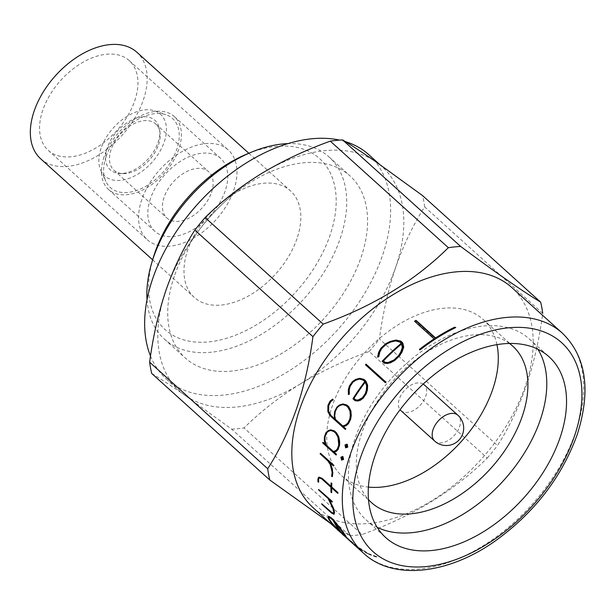 <?xml version="1.0" encoding="UTF-8"?>
<svg xmlns="http://www.w3.org/2000/svg" width="615" height="615" viewBox="0 0 615 615"><rect width="100%" height="100%" fill="white"/><g stroke="black" fill="none" stroke-linecap="round" stroke-linejoin="round"><path stroke-width="0.46" stroke-dasharray="3.08 2.31" d="M423.22 384.052A17.381 10.816 132.1 0 0 399.296 398.997A17.381 10.816 132.1 0 0 400.073 409.705M400.865 410.559A17.381 10.816 132.1 0 0 414.195 410.082A17.381 10.816 132.1 0 0 425.718 396.321A17.381 10.816 132.1 0 0 424.15 384.759M104.089 156.81A49.108 30.573 132.1 0 0 108.532 189.497A49.108 30.573 132.1 0 0 146.201 188.144A49.108 30.573 132.1 0 0 178.773 149.268A49.108 30.573 132.1 0 0 174.337 116.581A49.108 30.573 132.1 0 0 136.668 117.934A49.108 30.573 132.1 0 0 104.089 156.81M150.444 198.637A49.108 30.573 132.1 0 0 154.888 231.332A49.108 30.573 132.1 0 0 192.556 229.972A49.108 30.573 132.1 0 0 225.128 191.096A49.108 30.573 132.1 0 0 220.693 158.409A49.108 30.573 132.1 0 0 183.016 159.769A49.108 30.573 132.1 0 0 150.444 198.637M101.052 148.307A41.559 25.868 132.1 0 0 100.791 170.44A41.559 25.868 132.1 0 0 132.271 177.074A41.559 25.868 132.1 0 0 164.251 141.927A41.559 25.868 132.1 0 0 154.58 110.831A41.559 25.868 132.1 0 0 101.052 148.307M106.103 156.61A46.463 28.928 132.1 0 0 105.811 181.356A46.463 28.928 132.1 0 0 141.012 188.767A46.463 28.928 132.1 0 0 176.759 149.468A46.463 28.928 132.1 0 0 165.95 114.705A46.463 28.928 132.1 0 0 106.103 156.61M158.009 142.557A33.348 20.756 132.1 0 0 159.577 129.511A33.348 20.756 132.1 0 0 135.877 118.311A33.348 20.756 132.1 0 0 107.294 147.677A33.348 20.756 132.1 0 0 119.887 173.492A33.348 20.756 132.1 0 0 158.009 142.557M158.547 144.702A31.165 19.403 132.1 0 0 160.008 132.509A31.165 19.403 132.1 0 0 155.726 123.961A31.165 19.403 132.1 0 0 131.825 124.822A31.165 19.403 132.1 0 0 111.146 149.491A31.165 19.403 132.1 0 0 113.967 170.232A31.165 19.403 132.1 0 0 122.915 173.622A31.165 19.403 132.1 0 0 158.547 144.702M211.483 192.472A31.165 19.403 132.1 0 0 208.669 171.731A31.165 19.403 132.1 0 0 184.761 172.592A31.165 19.403 132.1 0 0 164.09 197.261A31.165 19.403 132.1 0 0 166.903 218.01A31.165 19.403 132.1 0 0 190.811 217.149A31.165 19.403 132.1 0 0 211.483 192.472M40.667 158.785A71.778 44.68 132.1 0 0 95.717 156.802A71.778 44.68 132.1 0 0 143.326 99.991A71.778 44.68 132.1 0 0 136.838 52.214M296.976 238.643A71.778 44.68 -47.9 0 1 249.367 295.454A71.778 44.68 -47.9 0 1 194.309 297.437A71.778 44.68 -47.9 0 1 187.821 249.667A71.778 44.68 -47.9 0 1 235.43 192.849A71.778 44.68 -47.9 0 1 290.488 190.865A71.778 44.68 -47.9 0 1 296.976 238.643M233.746 190.227A60.447 37.63 132.1 0 0 228.28 149.991A60.447 37.63 132.1 0 0 181.917 151.667A60.447 37.63 132.1 0 0 141.827 199.514A60.447 37.63 132.1 0 0 147.293 239.742A60.447 37.63 132.1 0 0 193.656 238.074A60.447 37.63 132.1 0 0 233.746 190.227M134.708 100.86A60.447 37.63 132.1 0 0 129.25 60.624A60.447 37.63 132.1 0 0 82.887 62.3A60.447 37.63 132.1 0 0 42.796 110.139A60.447 37.63 132.1 0 0 48.254 150.375A60.447 37.63 132.1 0 0 94.618 148.707A60.447 37.63 132.1 0 0 134.708 100.86M537.864 349.22A121.832 75.845 132.1 0 0 529.254 338.903A121.832 75.845 132.1 0 0 435.804 342.271A121.832 75.845 132.1 0 0 354.993 438.71A121.832 75.845 132.1 0 0 366.002 519.798A121.832 75.845 132.1 0 0 377.149 527.309M509.428 343.447A105.403 65.613 132.1 0 0 429.132 350.658A105.403 65.613 132.1 0 0 361.974 432.468A105.403 65.613 132.1 0 0 368.5 499.618M333.438 451.541L336.028 450.587L337.75 448.789A148.276 92.304 -47.9 0 1 339.05 444.814L338.242 437.011L335.998 433.191L334.16 431.53L330.716 430.446M150.521 356.062A151.113 94.072 132.1 0 0 166.404 379.117A151.113 94.072 132.1 0 0 282.308 374.942A151.113 94.072 132.1 0 0 382.538 255.325A151.113 94.072 132.1 0 0 368.877 154.742M300.258 383.998A151.113 94.072 132.1 0 0 395.706 267.21C403.463 245.039 413.119 224.929 424.658 206.878L542.73 313.427C539.386 338.873 533.958 362.796 526.455 385.198C518.576 407.614 508.928 427.717 497.504 445.529L379.432 338.973C382.714 313.827 388.142 289.903 395.706 267.21A151.113 94.072 132.1 0 0 382.046 166.627A151.113 94.072 132.1 0 0 376.257 162.029A151.113 94.072 132.1 0 0 261.36 173.638A151.113 94.072 132.1 0 0 165.912 290.418A151.113 94.072 132.1 0 0 179.572 391.002A151.113 94.072 132.1 0 0 185.369 395.599A151.113 94.072 132.1 0 0 300.258 383.998C321.645 371.16 344.615 360.329 369.185 351.511L487.265 458.06C454.07 490.939 412.342 516.408 362.081 534.466L244.009 427.917C260.476 411.696 279.233 397.052 300.258 383.998M313.166 507.744A148.276 92.304 132.1 0 0 426.902 503.647A148.276 92.304 132.1 0 0 525.248 386.274A148.276 92.304 132.1 0 0 511.849 287.574M151.728 373.474C160.769 378.932 171.985 386.312 185.369 395.599L231.678 429.162L349.75 535.711L330.586 523.465M349.75 535.711A170.001 105.826 132.1 0 0 362.081 534.466M487.265 458.06A170.001 105.826 132.1 0 0 497.504 445.529M334.345 514.278L331.769 512.91L322.252 504.323A148.276 92.304 -47.9 0 1 322.06 503.731M333.484 513.264L334.03 511.826A148.276 92.304 -47.9 0 1 333.146 508.082L328.395 498.45L319.016 489.986A148.276 92.304 -47.9 0 1 318.939 489.402M332.308 501.978L329.348 499.634M318.685 482.122L318.278 481.753A148.276 92.304 -47.9 0 1 318.186 479.016L319.131 477.025M330.97 486.334L331.27 486.603A148.276 92.304 -47.9 0 1 331.408 482.89M337.927 493.238L331.677 487.595A148.276 92.304 132.1 0 0 331.677 487.895M331.723 492.607L331.308 492.231A148.276 92.304 -47.9 0 1 331.262 487.218L322.137 478.977L319.377 477.978M332.369 476.61L331.946 476.233A148.276 92.304 -47.9 0 1 332.438 472.259L330.539 464.556L328.026 460.735L320.453 453.901A148.276 92.304 -47.9 0 1 320.569 453.293M333.745 465.893L329.848 462.672M341.879 460.097L341.141 457.183L342.901 456.491M346.322 537.126L343.362 534.689A148.276 92.304 -47.9 0 1 333.199 519.737L329.456 517.023L328.987 517.868M338.673 530.453L331.662 522.835A148.276 92.304 -47.9 0 1 329.025 518.952L328.418 517.177L328.994 516.339M368.6 553.784A148.276 92.304 132.1 0 0 377.433 556.982L377.01 556.598A148.276 92.304 -47.9 0 1 368.485 553.538L357.615 546.735L345.569 536.28A148.276 92.304 -47.9 0 1 344.823 535.765L358.115 547.757A148.276 92.304 132.1 0 0 358.86 548.28L354.486 544.337L363.004 550.617L368.6 553.784L367.878 553.861L362.358 550.679L363.004 550.617M336.297 454.908L322.998 442.915A148.276 92.304 -47.9 0 1 323.175 442.285M325.12 444.038L324.674 437.188A148.276 92.304 -47.9 0 1 326.073 432.906L328.033 430.861L331.031 429.777M496.951 344.631A105.403 65.613 132.1 0 0 483.121 319.408A105.403 65.613 132.1 0 0 402.279 322.322A105.403 65.613 132.1 0 0 332.369 405.754A105.403 65.613 132.1 0 0 341.894 475.91A105.403 65.613 132.1 0 0 368.4 487.088M153.258 257.77A115.22 71.724 132.1 0 0 211.099 341.625A115.22 71.724 132.1 0 0 330.009 235.307A115.22 71.724 132.1 0 0 246.823 154.088M147.047 299.697A122.777 76.429 132.1 0 0 164.536 339.265A122.777 76.429 132.1 0 0 258.707 335.875A122.777 76.429 132.1 0 0 340.141 238.682A122.777 76.429 132.1 0 0 329.048 156.963A122.777 76.429 132.1 0 0 287.897 143.618M174.291 276.358A122.777 76.429 132.1 0 0 185.384 358.084A122.777 76.429 132.1 0 0 279.556 354.686A122.777 76.429 132.1 0 0 360.997 257.5A122.777 76.429 132.1 0 0 349.897 175.782A122.777 76.429 132.1 0 0 255.725 179.173A122.777 76.429 132.1 0 0 174.291 276.358M345.446 141.635A151.113 94.072 132.1 0 0 339.542 140.097M345.876 447.812L345.299 444.883L347.221 444.176M345.515 429.332L330.393 415.679L328.133 411.612L328.202 405.408A148.276 92.304 -47.9 0 1 330.401 401.041L332.923 399.043M334.691 418.661L334.952 411.504A148.276 92.304 -47.9 0 1 337.151 407.138L339.641 405.047L343.178 403.909M385.551 382.576L365.794 364.749A148.276 92.304 -47.9 0 1 366.348 364.103M388.057 363.419L384.629 363.181L382.484 361.243A148.276 92.304 -47.9 0 1 401.641 343.331L400.027 341.871L395.284 340.933M377.941 356.992L378.978 352.28L381.154 348.344A148.276 92.304 -47.9 0 1 386.074 343.7L390.51 341.41L396.045 340.072M420.276 349.758L419.837 349.366A148.276 92.304 -47.9 0 1 434.636 338.842L415.063 321.176A148.276 92.304 -47.9 0 1 416.186 320.453M435.566 337.943L435.758 338.112A148.276 92.304 -47.9 0 1 455.354 327.126M358.284 400.965L355.393 400.665L353.248 398.728A148.276 92.304 -47.9 0 1 365.133 381.554L363.519 380.093L359.537 379.078M348.674 394.484L348.636 389.872L349.651 386.059A148.276 92.304 -47.9 0 1 352.71 381.6L355.808 379.447L359.944 378.256M369.185 351.511A170.001 105.826 132.1 0 0 379.432 338.973M231.678 429.162A170.001 105.826 132.1 0 0 244.009 427.917M424.658 206.878A170.001 105.826 132.1 0 0 422.566 195.593M419.392 349.412L419.837 349.366M435.212 338.173L435.758 338.112M414.525 321.23L415.063 321.176M434.098 338.896L434.636 338.842M390.11 341.456L390.51 341.41M385.682 343.739L386.074 343.7M395.153 340.902L395.568 340.856M399.604 341.917L400.027 341.871M401.218 343.378L401.641 343.331M401.395 343.793L401.818 343.754A148.276 92.304 132.1 0 0 401.457 344.046M388.096 362.519L390.556 361.935L394.361 359.936A148.276 92.304 -47.9 0 1 398.927 355.624L401.172 351.926L402.763 347.352L401.818 343.754M393.977 359.975L394.361 359.936M398.535 355.67L398.927 355.624M400.772 351.964L401.172 351.926M402.348 347.39L402.763 347.352M358.13 400.081L360.059 399.55L362.789 397.659A148.276 92.304 -47.9 0 1 365.633 393.523L366.663 389.941L366.932 385.505L365.372 381.961M342.778 425.957L345.853 424.942L348.059 423.105A148.276 92.304 -47.9 0 1 350.096 419.053L350.588 415.532L350.281 411.143L348.29 407.307L346.453 405.646L342.747 404.578M342.101 459.159L343.024 458.882L342.647 457.36L341.732 457.714M346.076 446.774L347.075 446.482L346.514 445.052M345.038 536.672L345.507 536.618M342.886 534.735L343.362 534.689M328.018 517.215L328.418 517.177M328.618 518.991L329.025 518.952M331.231 522.873L331.662 522.835M334.153 526.294L334.606 526.248M329.071 517.069L329.456 517.023M331.201 518.314L331.585 518.276M333.192 520.167L333.576 520.129A148.276 92.304 132.1 0 0 334.091 521.159M344.792 535.88L345.561 536.334L344.585 534.45A148.276 92.304 -47.9 0 1 342.14 530.853L333.576 520.129M345.107 536.38L345.561 536.334M345.038 536.019L345.484 535.98M344.154 534.496L344.585 534.45M341.732 530.891L342.14 530.853M339.388 527.655L339.788 527.616M336.267 523.557L336.651 523.519M345.538 536.98L344.254 535.819A148.653 92.542 132.1 0 0 344.984 536.341L357.015 546.797L367.747 553.615A148.653 92.542 132.1 0 0 376.065 556.698L377.433 556.982M376.065 556.698L377.01 556.598M376.488 557.075A148.653 92.542 -47.9 0 1 367.878 553.861M362.358 550.679L356.516 546.527L357.107 546.466M356.516 546.527L353.909 544.39L354.486 544.337M353.909 544.39L358.284 548.334L358.86 548.28M357.569 547.811L358.115 547.757M358.284 548.334A148.653 92.542 -47.9 0 1 357.692 547.927M344.254 535.819L344.823 535.765M344.984 536.341L345.569 536.28M352.556 543.176L353.141 543.114M357.015 546.797L357.615 546.735M362.543 550.648L363.196 550.579M367.747 553.615L368.485 553.538M434.667 441.063A17.381 10.816 132.1 0 0 441.263 442.9A17.381 10.816 132.1 0 0 459.52 426.825A17.381 10.816 132.1 0 0 457.952 415.263M562.333 333.13A148.276 92.304 -47.9 0 1 575.732 431.83A148.276 92.304 -47.9 0 1 477.386 549.203A148.276 92.304 -47.9 0 1 363.65 553.3M108.532 189.497L154.888 231.332M100.791 170.44L105.811 181.356M160.008 132.509L159.577 129.511M155.726 123.961L208.669 171.731M152.643 259.838L194.309 297.437M129.25 60.624L228.28 149.991M529.254 338.903L549.003 356.731M166.404 379.117L179.572 391.002M336.805 529.069L338.365 530.484M342.071 533.82L345.63 537.033M483.121 319.408L512.726 346.13M164.536 339.265L185.384 358.084M329.048 156.963L349.897 175.782M341.894 475.91L371.498 502.624M379.347 164.19L382.046 166.627M366.002 519.798L385.759 537.625M48.254 150.375L147.293 239.742M248.814 153.258L290.488 190.865M113.967 170.232L166.903 218.01M122.915 173.622L119.887 173.492M154.58 110.831L165.95 114.705M174.337 116.581L220.693 158.409"/><path stroke-width="0.92" d="M400.073 409.705A17.381 10.816 132.1 0 0 400.865 410.559L434.667 441.063A17.381 17.381 0 0 0 462.826 433.575A17.381 17.381 0 0 0 457.952 415.263A17.381 10.816 132.1 0 0 451.356 413.426A17.381 10.816 132.1 0 0 433.098 429.501A17.381 10.816 132.1 0 0 434.667 441.063M248.814 153.258L136.838 52.214A71.778 44.68 132.1 0 0 81.787 54.197A71.778 44.68 132.1 0 0 34.179 111.015A71.778 44.68 132.1 0 0 40.667 158.785L152.643 259.838M377.149 527.309A121.832 75.845 132.1 0 0 540.262 419.991A121.832 75.845 132.1 0 0 537.864 349.22M368.5 499.618A105.403 65.613 132.1 0 0 371.498 502.624A105.403 65.613 132.1 0 0 452.348 499.711A105.403 65.613 132.1 0 0 522.258 416.286A105.403 65.613 132.1 0 0 512.726 346.13A105.403 65.613 132.1 0 0 509.428 343.447M560.019 437.819A121.832 75.845 132.1 0 0 549.003 356.731A121.832 75.845 132.1 0 0 455.554 360.098A121.832 75.845 132.1 0 0 374.75 456.538A121.832 75.845 132.1 0 0 385.759 537.625A121.832 75.845 132.1 0 0 479.208 534.258A121.832 75.845 132.1 0 0 560.019 437.819M330.893 430.385L328.079 431.438L326.242 433.26A148.276 92.304 132.1 0 0 324.943 437.234L325.058 440.686L326.104 444.922L333.438 451.541M322.89 442.308A148.653 92.542 132.1 0 0 322.714 442.946L336.005 454.939A148.653 92.542 -47.9 0 1 336.182 454.308L333.845 452.202L336.059 451.387L337.889 449.404A148.653 92.542 -47.9 0 1 339.288 445.122L339.357 441.37L338.45 436.758L336.113 432.729L334.183 430.984L330.747 429.808L327.749 430.892L325.789 432.929A148.653 92.542 132.1 0 0 324.389 437.211L324.289 440.763L325.22 444.414L322.89 442.308L325.12 444.038M324.766 440.717L324.659 437.265A148.653 92.542 -47.9 0 1 325.958 433.291L327.795 431.469L330.609 430.408L333.868 431.561L335.705 433.221L337.95 437.042L338.765 444.845A148.653 92.542 132.1 0 0 337.466 448.819L335.744 450.611L333.215 451.633L325.812 444.952L325.058 440.686M339.542 140.097A151.113 94.072 132.1 0 0 152.743 278.534A151.113 94.072 132.1 0 0 150.521 356.062M345.63 537.033L363.65 553.3A148.276 92.304 -47.9 0 1 350.25 454.6A148.276 92.304 -47.9 0 1 448.596 337.235A148.276 92.304 -47.9 0 1 562.333 333.13L511.849 287.574A148.276 92.304 132.1 0 0 398.113 291.679A148.276 92.304 132.1 0 0 299.766 409.044A148.276 92.304 132.1 0 0 313.166 507.744L336.805 529.069M267.71 468.738C279.133 450.933 288.781 430.823 296.661 408.406C304.164 386.005 309.591 362.089 312.935 336.643L194.863 230.087C183.324 248.137 173.668 268.248 165.912 290.418C158.347 313.12 152.92 337.035 149.637 362.189L267.71 468.738A170.001 105.826 132.1 0 0 269.8 480.023L151.728 373.474A170.001 105.826 132.1 0 1 149.637 362.189M330.586 523.465L269.8 480.023M321.714 503.762A148.653 92.542 132.1 0 0 321.899 504.354L331.416 512.941L333.991 514.309L334.199 512.441A148.653 92.542 -47.9 0 1 333.245 508.382L328.702 499.049L331.985 502.009A148.653 92.542 -47.9 0 1 331.908 501.425L318.616 489.432A148.653 92.542 132.1 0 0 318.693 490.017L328.072 498.481L332.807 508.113A148.653 92.542 132.1 0 0 333.684 511.857L333.461 513.463L331.139 512.272L321.714 503.762L331.493 512.234L333.814 513.433M318.616 489.432L332.231 501.394A148.276 92.304 132.1 0 0 332.308 501.978L331.985 502.009M329.025 499.019L333.584 508.344A148.276 92.304 132.1 0 0 334.545 512.41L333.991 514.309M318.593 479.531A148.276 92.304 132.1 0 0 318.685 482.122L318.37 482.152A148.653 92.542 -47.9 0 1 318.286 479.562L319.446 477.847M318.286 479.562L319.139 477.878L321.829 479.008L330.955 487.249A148.653 92.542 132.1 0 0 330.993 492.261L331.416 492.638A148.653 92.542 -47.9 0 1 331.37 487.626L337.627 493.268A148.653 92.542 -47.9 0 1 337.635 492.653L331.385 487.011A148.653 92.542 -47.9 0 1 331.523 483.298L331.101 482.921A148.653 92.542 132.1 0 0 330.962 486.634L321.783 478.347L318.824 477.055L322.091 478.316L330.97 486.334M331.101 482.921L331.823 483.267A148.276 92.304 132.1 0 0 331.693 486.98L337.943 492.623A148.276 92.304 132.1 0 0 337.927 493.238L337.627 493.268M331.677 487.895A148.276 92.304 132.1 0 0 331.723 492.607L331.416 492.638M332.884 472.474A148.276 92.304 132.1 0 0 332.369 476.61L332.069 476.64A148.653 92.542 -47.9 0 1 332.592 472.505L332.354 468.791L329.848 462.672M333.568 465.317L320.569 453.293L333.86 465.286A148.276 92.304 132.1 0 0 333.745 465.893L333.453 465.924A148.653 92.542 -47.9 0 1 333.568 465.317L333.86 465.286M343.331 459.443L342.901 456.491L343.616 459.413L341.594 460.12L343.616 459.413M329.456 517.023L328.987 517.868L329.517 519.46A148.276 92.304 132.1 0 0 331.962 523.058L338.611 530.315L338.204 530.499L338.611 530.315M345.761 536.772L344.731 535.058A148.653 92.542 -47.9 0 1 342.117 531.176L336.313 523.327L332.792 519.414L328.994 516.339L333.169 519.375L342.532 531.137A148.276 92.304 132.1 0 0 345.161 535.019L346.214 536.726L345.861 537.172L346.214 536.726M330.747 429.808L334.468 430.954L336.405 432.699L338.742 436.735L339.641 441.339L339.58 445.091A148.276 92.304 132.1 0 0 338.181 449.373L336.351 451.356L334.137 452.171L336.466 454.277A148.276 92.304 132.1 0 0 336.297 454.908L336.005 454.939M368.4 487.088A105.403 65.613 132.1 0 0 492.646 389.564A105.403 65.613 132.1 0 0 496.951 344.631M287.897 143.618A122.777 76.429 132.1 0 0 251.504 152.143L246.823 154.088A115.22 71.724 132.1 0 0 154.788 253.003A115.22 71.724 132.1 0 0 153.258 257.77L151.805 262.628A122.777 76.429 132.1 0 0 147.047 299.697M251.504 152.143A122.777 76.429 132.1 0 0 153.435 257.547A122.777 76.429 132.1 0 0 151.805 262.628M457.952 415.263L424.15 384.759A17.381 10.816 132.1 0 0 423.22 384.052M379.347 164.19L368.877 154.742A151.113 94.072 132.1 0 0 345.446 141.635M347.49 447.143L347.221 444.176L347.775 447.113L345.592 447.835L347.775 447.113M345.807 428.686A148.276 92.304 132.1 0 0 345.515 429.332L345.23 429.362A148.653 92.542 -47.9 0 1 345.515 428.716L343.485 426.595L346.107 425.734L348.459 423.689A148.276 92.304 132.1 0 1 350.65 419.322L351.25 415.517L350.881 410.858L348.82 406.799L346.883 405.047L342.878 403.94L339.349 405.07L336.859 407.168A148.653 92.542 132.1 0 0 334.66 411.535L334.222 415.302L334.737 418.992L330.539 415.21L334.691 418.661M330.539 415.21L328.341 411.327L328.433 405.685A148.653 92.542 -47.9 0 1 330.47 401.633L332.846 399.758L332.63 399.074L333.138 399.727L330.762 401.603A148.276 92.304 132.1 0 0 328.725 405.654L328.633 411.297L330.832 415.179M386.105 381.923A148.276 92.304 132.1 0 0 385.551 382.576L385.213 382.615A148.653 92.542 -47.9 0 1 385.766 381.961L366.01 364.134A148.653 92.542 132.1 0 0 365.456 364.787L385.213 382.615M395.568 340.856L390.379 342.178L386.305 344.239A148.276 92.304 132.1 0 0 381.738 348.544L379.763 352.187L378.763 356.769L377.579 357.031L378.763 356.769M390.225 362.789L394.284 360.567A148.653 92.542 -47.9 0 1 399.189 355.924L401.718 351.926L403.332 347.068L402.31 342.901L400.38 341.156L396.045 340.072L400.803 341.11L402.74 342.855L403.748 347.029L402.118 351.888L399.581 355.885A148.276 92.304 132.1 0 0 394.661 360.528L390.587 362.75L387.696 363.457L390.587 362.75M455.792 327.511A148.276 92.304 132.1 0 0 420.276 349.758L419.822 349.804A148.653 92.542 -47.9 0 1 455.038 327.587L455.792 327.511L454.608 327.195A148.653 92.542 132.1 0 0 435.212 338.173L415.64 320.507L416.186 320.453L435.566 337.943M359.744 379.009L355.862 380.201L353.002 382.13A148.276 92.304 132.1 0 0 350.158 386.266L349.259 389.802L349.32 394.276L348.374 394.515L349.32 394.276M359.936 400.38L362.842 398.274A148.653 92.542 -47.9 0 1 365.902 393.823L367.101 389.956L367.332 385.236L365.571 381.139L363.642 379.394L359.621 378.286L363.965 379.363L365.894 381.108L367.647 385.205L367.416 389.925L366.217 393.792A148.276 92.304 132.1 0 0 363.15 398.243L360.244 400.35L357.976 400.995L360.244 400.35M542.73 313.427A170.001 105.826 132.1 0 0 540.647 302.142L422.566 195.593L376.257 162.029C362.835 152.704 351.619 145.332 342.617 139.905L460.689 246.454C495.559 272.46 522.212 291.018 540.647 302.142M460.689 246.454A170.001 105.826 132.1 0 0 448.358 247.699L330.286 141.15C305.655 150.014 282.685 160.838 261.36 173.638C240.265 186.729 221.508 201.366 205.11 217.556L323.183 324.105C373.059 306.285 414.779 280.817 448.358 247.699M323.183 324.105A170.001 105.826 132.1 0 0 312.935 336.643M205.11 217.556A170.001 105.826 132.1 0 0 194.863 230.087M342.617 139.905A170.001 105.826 132.1 0 0 330.286 141.15M415.64 320.507A148.653 92.542 132.1 0 0 414.525 321.23L434.098 338.896A148.653 92.542 132.1 0 0 419.392 349.412L419.822 349.804M455.038 327.587L454.608 327.195M378.402 356.808L379.386 352.226L381.354 348.582A148.653 92.542 -47.9 0 1 385.905 344.277L389.971 342.224L395.153 340.902L399.604 341.917L401.218 343.378A148.653 92.542 132.1 0 0 382.123 361.282L384.267 363.219L387.696 363.457M399.189 355.924L399.581 355.885M401.718 351.926L402.118 351.888M403.332 347.068L403.748 347.029M402.31 342.901L402.74 342.855M400.38 341.156L400.803 341.11M395.63 340.118L390.11 341.456L385.682 343.739A148.653 92.542 132.1 0 0 380.777 348.382L378.617 352.318L377.579 357.031M381.354 348.582L381.738 348.544M385.905 344.277L386.305 344.239M389.971 342.224L390.379 342.178M401.457 344.046A148.276 92.304 132.1 0 0 383.46 360.859L385.082 362.327L388.273 362.535M383.099 360.897A148.653 92.542 -47.9 0 1 401.395 343.793L402.348 347.39L400.772 351.964L398.535 355.67A148.653 92.542 132.1 0 0 393.977 359.975L387.904 362.573L384.721 362.358L383.46 360.859M385.766 381.961L366.01 364.134M349.013 394.307L348.951 389.833L349.85 386.297A148.653 92.542 -47.9 0 1 352.695 382.161L355.547 380.231L359.421 379.04L363.196 380.124L364.81 381.584A148.653 92.542 132.1 0 0 352.949 398.758L355.093 400.696L357.976 400.995M359.621 378.286L355.493 379.478L352.403 381.638A148.653 92.542 132.1 0 0 349.335 386.089L348.328 389.91L348.374 394.515M365.156 382.246A148.276 92.304 132.1 0 0 353.986 398.374L355.608 399.835L358.284 400.096M353.679 398.405A148.653 92.542 -47.9 0 1 365.049 382L366.617 385.536L366.348 389.979L365.318 393.554A148.653 92.542 132.1 0 0 362.473 397.69L357.984 400.127L355.301 399.865L353.986 398.374M332.63 399.074L330.101 401.072A148.653 92.542 132.1 0 0 327.91 405.439L327.841 411.635L330.101 415.709L345.23 429.362M345.515 428.716L343.485 426.595M343.193 426.626L346.107 425.734M345.815 425.765L348.459 423.689M348.167 423.72A148.653 92.542 -47.9 0 1 350.358 419.353L350.65 419.322M350.358 419.353L351.25 415.517M350.957 415.548L350.881 410.858M350.588 410.889L348.82 406.799M348.521 406.823L346.883 405.047M346.583 405.077L342.878 403.94M334.591 415.071L334.96 411.581A148.653 92.542 -47.9 0 1 336.997 407.522L339.319 405.662L342.64 404.547L346.153 405.677L347.99 407.338L349.989 411.174L350.289 415.563L349.804 419.084A148.653 92.542 132.1 0 0 347.767 423.135L345.561 424.973L342.547 426.041L335.152 419.361L334.591 415.071L335.436 419.338L342.778 425.957M342.939 404.516L339.611 405.631L337.289 407.491A148.276 92.304 132.1 0 0 335.252 411.55L334.883 415.04M342.617 456.522L340.856 457.206L341.594 460.12M341.44 457.745L342.363 457.383L342.74 458.905L341.832 459.259L341.44 457.745L342.117 459.236M342.647 457.36L341.732 457.714M346.937 444.207L345.015 444.906L345.592 447.835M345.499 445.345L346.499 444.983L346.791 446.513L345.799 446.874L345.499 445.345L346.084 446.844M346.783 444.952L345.784 445.314M320.277 453.324A148.653 92.542 132.1 0 0 320.161 453.924L327.733 460.758L330.255 464.579L332.146 472.289A148.653 92.542 132.1 0 0 331.646 476.264L332.069 476.64M332.592 472.505L332.354 468.791M332.062 468.822L330.855 464.194M330.562 464.225L329.087 461.98L333.453 465.924M318.824 477.055L317.878 479.047A148.653 92.542 132.1 0 0 317.963 481.783L318.37 482.152M338.142 530.368L331.531 523.104A148.653 92.542 -47.9 0 1 329.11 519.498L328.587 517.915L329.071 517.069L332.823 519.775A148.653 92.542 132.1 0 0 342.886 534.735L345.861 537.172M344.731 535.058L345.161 535.019M342.117 531.176L342.532 531.137M339.626 527.685L340.026 527.647M336.313 523.327L336.697 523.288M330.855 517.669L331.239 517.63M328.602 516.377L328.018 517.215L328.618 518.991A148.653 92.542 132.1 0 0 331.231 522.873L338.204 530.499M334.237 526.279L334.683 526.232M331.531 523.104L331.962 523.058M329.11 519.498L329.517 519.46M328.587 517.915L328.987 517.868M334.091 521.159A148.276 92.304 132.1 0 0 343.17 534.42L345.561 536.334M342.709 534.466A148.653 92.542 -47.9 0 1 333.192 520.167L341.732 530.891A148.653 92.542 132.1 0 0 344.154 534.496L345.107 536.38L343.17 534.42M344.331 535.926L344.792 535.88M357.546 547.819L345.538 536.98M360.382 457.983A140.72 87.599 132.1 0 0 426.526 566.523A140.72 87.599 132.1 0 0 574.379 436.373A140.72 87.599 132.1 0 0 508.244 327.833A140.72 87.599 132.1 0 0 360.382 457.983M363.65 553.3C392.224 580.222 447.143 575.14 495.244 540.954C534.35 512.733 561.649 477.371 577.139 434.859C591.253 390.51 586.318 356.6 562.333 333.13M338.365 530.484L342.071 533.82"/></g></svg>
